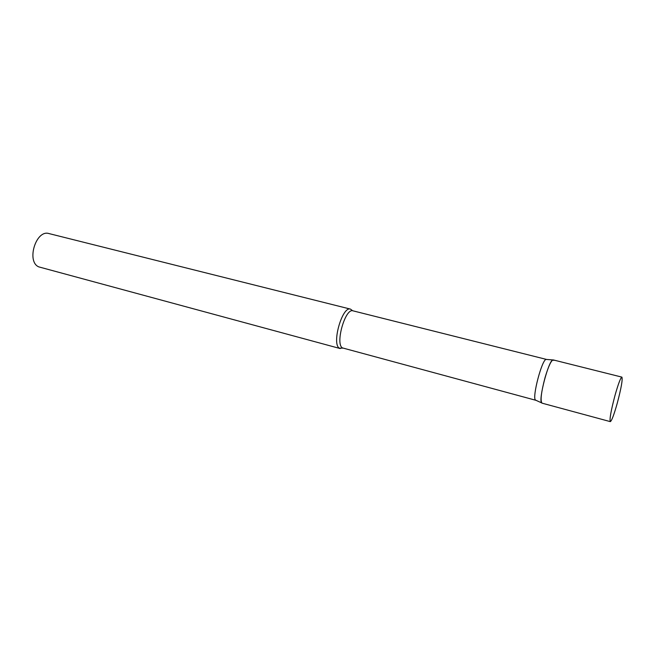 <?xml version="1.0" encoding="UTF-8"?>
<svg xmlns="http://www.w3.org/2000/svg" width="655" height="655" viewBox="0 0 655 655"><rect width="100%" height="100%" fill="white"/><g stroke="black" fill="none" stroke-linecap="round" stroke-linejoin="round"><path stroke-width="0.98" d="M621.906 377.124L553.27 359.923C551.223 360.291 548.497 366.12 545.099 377.411C541.194 392.214 540.162 400.794 542.012 403.152L610.313 421.632C611.68 420.919 614.005 414.738 617.288 403.112C621.235 388.104 622.774 379.441 621.906 377.124C620.596 377.698 618.287 383.83 614.971 395.505C610.968 410.767 609.412 419.478 610.313 421.632M535.929 400.295L535.422 400C532.024 397.217 541.996 359.398 546.114 359.423L546.573 359.456M535.52 400.107L541.628 402.874C538.173 400 548.734 359.914 552.935 359.939L553.77 360.381M342.786 348.116L339.38 348.173C331.414 344.072 342.328 305.795 350.49 309.119L352.349 310.511M340.215 348.566L38.833 266.896C26.053 261.763 36 229.25 48.986 233.573L350.49 309.119M535.806 400.279L342.45 347.911C334.959 344.014 345.324 307.711 353.004 310.838L546.45 359.415M546.114 359.423L552.935 359.939"/></g></svg>
